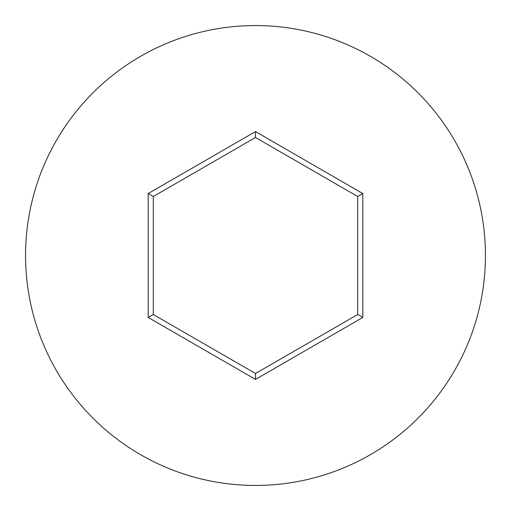 <?xml version="1.0" encoding="UTF-8"?>
<svg xmlns="http://www.w3.org/2000/svg" width="511" height="511" viewBox="0 0 511 511"><rect width="100%" height="100%" fill="white"/><g stroke="black" fill="none" stroke-linecap="round" stroke-linejoin="round"><path stroke-width="0.77" d="M485.45 255.5A229.95 229.95 0 0 0 255.5 25.55A229.95 229.95 0 0 0 25.55 255.5A229.95 229.95 0 0 0 255.5 485.45A229.95 229.95 0 0 0 485.45 255.5M148.19 317.452L148.19 193.548L255.5 131.589L362.81 193.548L362.81 317.452L255.5 379.411L148.19 317.452L153.3 314.508L255.5 373.509L357.7 314.508L357.7 196.492L255.5 137.491L153.3 196.492L153.3 314.508M255.5 379.411L255.5 373.509M357.7 314.508L362.81 317.452M357.7 196.492L362.81 193.548M255.5 137.491L255.5 131.589M148.19 193.548L153.3 196.492"/></g></svg>
